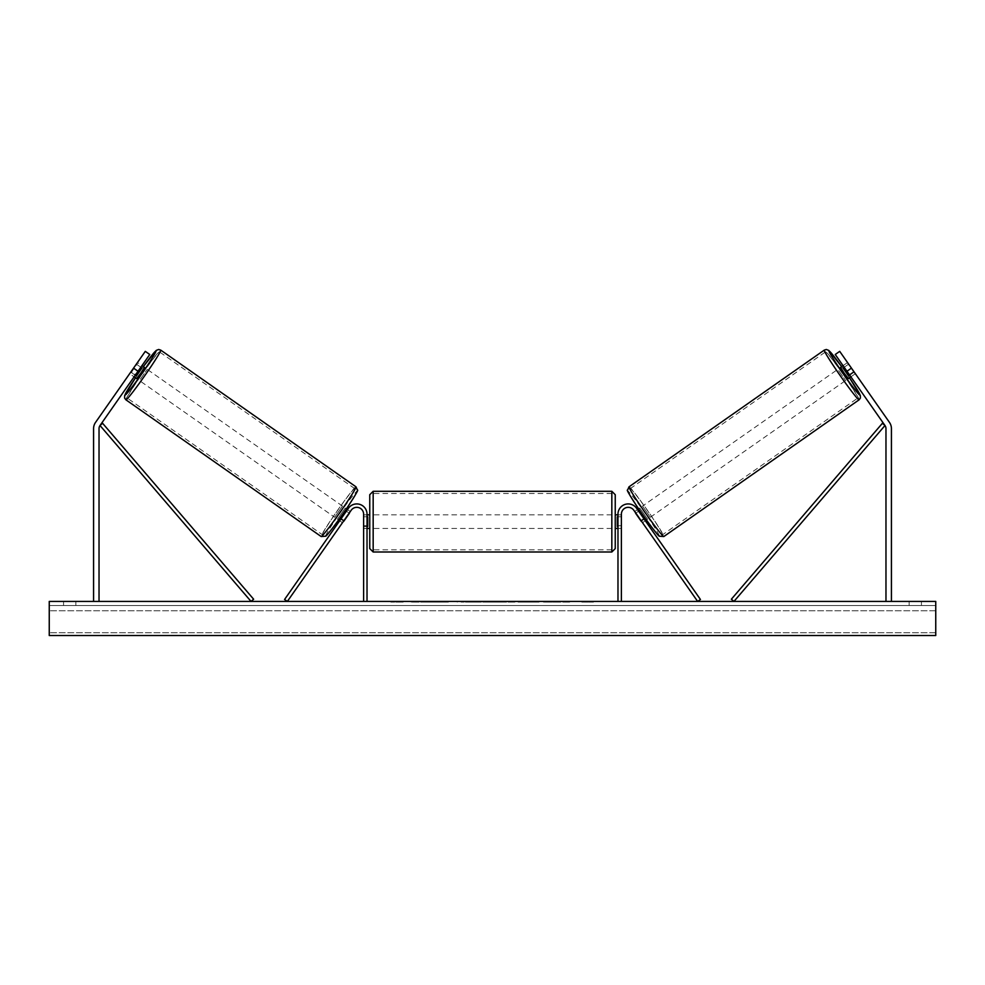 <?xml version="1.0" encoding="UTF-8"?>
<svg xmlns="http://www.w3.org/2000/svg" width="985" height="985" viewBox="0 0 985 985"><rect width="100%" height="100%" fill="white"/><g stroke="black" fill="none" stroke-linecap="round" stroke-linejoin="round"><path stroke-width="0.74" stroke-dasharray="4.92 3.69" d="M133.554 368.119L138.023 371.246L149.757 354.489L134.108 376.836L135.671 374.596L131.202 371.468L145.287 351.362L95.545 422.393A10.909 10.909 0 0 0 93.575 428.647L93.575 601.429L99.029 601.429L93.575 601.429M129.638 373.709L131.202 371.468L129.638 373.709L134.108 376.836L129.934 373.906L130.845 372.17L137.752 362.739L141.926 365.657M149.757 354.489L145.287 351.362L131.202 371.468L135.671 374.596L149.757 354.489L145.287 351.362L149.757 354.489M138.023 371.246L100.014 425.52A5.454 5.454 0 0 0 99.029 428.647L99.029 601.429M843.554 367.7L849.132 375.679L843.554 367.7L848.565 364.191L847.248 362.739L855.066 373.906L850.892 376.836L849.329 374.596L853.798 371.468L855.362 373.709L839.712 351.362L853.798 371.468L849.329 374.596L850.892 376.836L855.362 373.709M851.446 368.119L846.977 371.246L835.243 354.489L849.329 374.596L835.243 354.489L839.712 351.362L889.455 422.393A10.909 10.909 0 0 1 891.425 428.647L891.425 601.429L885.971 601.429L891.425 601.429M846.977 371.246L884.986 425.52A5.454 5.454 0 0 1 885.971 428.647L885.971 601.429M835.243 354.489L839.712 351.362L835.243 354.489M640.976 520.486L643.771 518.541L645.335 520.769L636.581 508.272L700.433 599.471L697.651 601.429L633.786 510.23L642.54 522.727L645.335 520.769L642.54 522.727L633.786 510.23A6.821 6.821 0 0 0 621.387 514.145A6.821 6.821 0 0 1 633.786 510.23A6.821 6.821 0 0 0 621.387 514.145L621.387 601.429L617.977 601.429L617.977 514.145A10.232 10.232 0 0 1 636.581 508.272L643.771 518.541L640.976 520.486M617.977 514.145A10.232 10.232 0 0 1 636.581 508.272A10.232 10.232 0 0 0 617.977 514.145L617.977 528.465L617.977 514.145M621.387 525.731L621.387 528.465L621.387 525.731L617.977 525.731L621.387 525.731M617.977 601.429L621.387 601.429M344.024 520.486L341.229 518.541L348.419 508.272L339.665 520.769L341.229 518.541L344.024 520.486L342.46 522.727L339.665 520.769L342.46 522.727L351.214 510.23L344.024 520.486M367.023 514.145A10.232 10.232 0 0 0 348.419 508.272L284.567 599.471L287.349 601.429L351.214 510.23A6.821 6.821 0 0 1 363.613 514.145A6.821 6.821 0 0 0 351.214 510.23A6.821 6.821 0 0 1 363.613 514.145L363.613 601.429L367.023 601.429L367.023 514.145A10.232 10.232 0 0 0 348.419 508.272A10.232 10.232 0 0 1 367.023 514.145L367.023 528.465L367.023 514.145M363.613 525.731L363.613 528.465L363.613 525.731L367.023 525.731L363.613 525.731M367.023 601.429L363.613 601.429M369.757 494.704L369.757 548.583M615.243 528.465L615.243 494.704M367.713 516.78L367.713 526.519L363.613 526.519L363.613 516.78L367.713 516.78L367.713 526.519L367.713 516.78M367.023 516.78L363.613 516.78L363.613 528.465L363.613 526.519L367.023 526.519M617.977 516.78L621.387 516.78L621.387 514.823L621.387 516.78L617.287 516.78L617.287 526.519L621.387 526.519L621.387 516.78L621.387 528.465L621.387 526.519L617.977 526.519M615.243 548.583L615.243 521.644M617.287 516.78L617.287 526.519L617.287 516.78M611.833 491.293L611.833 551.994M373.167 551.994L373.167 491.293M135.228 375.236L131.251 372.453L129.934 373.906M137.752 362.739L136.841 364.475L140.806 367.257M337.449 519.206L345.267 508.038L337.449 519.206L338.569 519.994M343.58 521.127L340.785 519.169M346.375 511.19L349.17 513.148M345.267 508.038L346.388 508.826M347.496 509.602L350.291 511.56L348.961 513.013L345.612 510.661L340.034 518.639L345.612 510.661M340.034 518.639L343.371 520.991L342.46 522.727M348.961 513.013L343.371 520.991M131.251 372.453L136.841 364.475M135.868 375.679L141.446 367.7L135.868 375.679L130.845 372.17M136.435 364.191L141.446 367.7M136.619 378.597L144.45 367.417M340.441 518.935L346.031 510.956M334.654 517.26L342.472 506.081L334.654 517.26L139.414 380.542L147.233 369.375L139.414 380.542M342.472 506.081L147.233 369.375M322.415 534.744A28.159 1.477 125 0 1 337.35 510.821A28.159 1.477 125 0 1 354.723 488.597A28.159 1.477 125 0 1 339.776 512.52A28.159 1.477 125 0 1 322.415 534.744L127.176 398.038A28.159 1.477 -55 0 0 144.536 375.814A28.159 1.477 -55 0 0 159.484 351.891A28.159 1.477 -55 0 0 142.111 374.115A28.159 1.477 -55 0 0 127.176 398.038M354.723 488.597L159.484 351.891M434.262 601.429L411.262 601.429L434.262 601.429M434.262 602.106L411.262 602.106L434.262 602.106M921.431 605.516L921.431 601.429L909.155 601.429L921.431 601.429L921.431 605.516L909.155 605.516L921.431 605.516M75.845 605.516L75.845 601.429L63.569 601.429L75.845 601.429L75.845 605.516L63.569 605.516L75.845 605.516M539.017 601.429L512.865 601.429L539.017 601.429L539.017 602.106L512.865 602.106L512.865 601.429L512.865 602.106L538.82 602.106L538.82 601.429M484.152 601.429L461.128 601.429L484.152 601.429L484.152 602.106L468.688 602.106L468.688 601.429L472.271 601.429L468.688 601.429L468.688 602.106L472.271 602.106L468.688 602.106L468.688 601.429L468.688 602.106L461.128 602.106L461.128 601.429L461.128 602.106L484.152 602.106L484.152 601.429M559 601.429L569.675 601.429L559 601.429L559 602.106L569.318 602.106L569.318 601.429M569.318 602.106L543.412 602.106L543.412 601.429L550.972 601.429L543.412 601.429L543.412 602.106L559 602.106M935.75 601.429L49.25 601.429L49.25 635.522L49.25 632.739L49.25 635.522L935.75 635.522L49.25 635.522L935.75 635.522L935.75 601.429M394.985 601.429L403.173 601.429L394.985 601.429L394.985 602.106L394.985 601.429M594.103 601.429L581.827 601.429L594.103 601.429L594.103 602.106L587.971 602.106L587.971 601.429M503.064 601.429L482.773 601.429L513.099 601.429L503.064 601.429L503.064 602.106L492.5 602.106L492.5 601.429M935.75 605.516L49.25 605.516L49.25 632.739L49.25 605.516L935.75 605.516L935.75 632.739L935.75 605.516M63.569 605.516L63.569 601.429L63.569 605.516M909.155 605.516L909.155 601.429L909.155 605.516M439.606 601.429L439.606 602.106L423.205 602.106L447.461 602.106L447.461 601.429L441.834 601.429L448.36 601.429L423.205 601.429L447.461 601.429L447.461 602.106L441.834 602.106L448.36 602.106L448.36 601.429M445.035 602.106L445.035 601.429M423.205 602.106L423.205 601.429L423.205 602.106M430.79 602.106L430.79 601.429L439.839 601.429L430.79 601.429L430.79 602.106L439.839 602.106L439.839 601.429L439.839 602.106L430.79 602.106L430.79 601.429L430.79 602.106M434.102 602.106L434.102 601.429M439.606 602.106L448.36 602.106M441.834 602.106L441.834 601.429M403.173 602.106L390.897 602.106L399.073 602.106L399.073 601.429L399.073 602.106L403.173 602.106L403.173 601.429M397.029 602.106L397.029 601.429M390.897 602.106L390.897 601.429M587.971 602.106L581.827 602.106L581.827 601.429M581.827 602.106L585.927 602.106L585.927 601.429L585.927 602.106L590.015 602.106L590.015 601.429L590.015 602.106L594.103 602.106M569.675 602.106L569.675 601.429M560.588 602.106L560.588 601.429M553.73 602.106L553.73 601.429M550.972 602.106L550.972 601.429L550.972 602.106M560.354 602.106L560.354 601.429M476.592 601.429L472.234 601.429L476.592 601.429L476.592 602.106L472.234 602.106L476.592 602.106L476.592 601.429M538.82 602.106L533.131 602.106L533.131 601.429M533.131 602.106L520.659 602.106L520.659 601.429L520.659 602.106L533.328 602.106L533.328 601.429M533.328 602.106L539.017 602.106M494.815 601.429L500.897 601.429L494.815 601.429L494.815 602.106L500.897 602.106L500.897 601.429M500.897 602.106L497.881 602.106L497.881 601.429M492.5 602.106L490.579 602.106L490.579 601.429M490.579 602.106L482.773 602.106L482.773 601.429M482.773 602.106L494.322 602.106L494.322 601.429M494.322 602.106L501.562 602.106L501.562 601.429M501.562 602.106L513.099 602.106L513.099 601.429M513.099 602.106L505.046 602.106L505.046 601.429M505.046 602.106L503.064 602.106M497.881 602.106L494.815 602.106M855.066 373.906L854.155 372.17L849.132 375.679M848.38 378.597L840.55 367.417M847.248 362.739L843.074 365.657M639.733 508.038L647.551 519.206L639.733 508.038L638.612 508.826M647.551 519.206L646.431 519.994M642.54 522.727L641.629 520.991L644.966 518.639L639.388 510.661L644.966 518.639M637.504 509.602L634.709 511.56L636.039 513.013L639.388 510.661M638.625 511.19L635.83 513.148M641.42 521.127L644.215 519.169M636.039 513.013L641.629 520.991M848.565 364.191L854.155 372.17M853.749 372.453L849.772 375.236M844.194 367.257L848.159 364.475M644.559 518.935L638.97 510.956M642.528 506.081L650.346 517.26L642.528 506.081L837.767 369.375L845.586 380.542L837.767 369.375M650.346 517.26L845.586 380.542M662.585 534.744A28.159 1.477 55 0 0 647.65 510.821A28.159 1.477 55 0 0 630.277 488.597A28.159 1.477 55 0 0 645.224 512.52A28.159 1.477 55 0 0 662.585 534.744L857.824 398.038A28.159 1.477 -125 0 1 840.464 375.814A28.159 1.477 -125 0 1 825.516 351.891A28.159 1.477 -125 0 1 842.889 374.115A28.159 1.477 -125 0 1 857.824 398.038M630.277 488.597L825.516 351.891M100.014 425.52L251.052 601.429L253.637 599.212L102.6 423.291L100.014 425.52M884.986 425.52L733.948 601.429L731.362 599.212L882.4 423.291L884.986 425.52M143.33 366.642A26.94 1.416 -55 0 0 135.499 377.809L143.317 366.642M125.92 399.824A30.35 1.588 125 0 1 142.025 374.054A30.35 1.588 125 0 1 160.727 350.106M355.967 486.812A30.35 1.588 -55 0 0 337.264 510.759A30.35 1.588 -55 0 0 321.159 536.529M325.9 535.692A26.94 1.416 125 0 1 340.194 512.816A26.94 1.416 125 0 1 356.804 491.564M935.75 632.739L49.25 632.739L935.75 632.739M935.75 610.786L49.25 610.786L935.75 610.786M436.133 602.106L436.133 601.429M472.234 602.106L472.234 601.429L472.271 602.106M472.418 602.106L472.418 601.429M472.812 602.106L472.812 601.429M526.926 602.106L526.926 601.429M527.246 602.106L527.246 601.429M527.172 602.106L527.172 601.429L527.172 602.106M435.776 602.106L435.776 601.429M435.739 602.106L435.739 601.429M841.67 366.642A26.94 1.416 -125 0 1 849.501 377.809L841.683 366.642M859.08 399.824A30.35 1.588 55 0 0 842.975 374.054A30.35 1.588 55 0 0 824.273 350.106M659.1 535.692A26.94 1.416 55 0 0 644.806 512.816A26.94 1.416 55 0 0 628.196 491.564M629.033 486.812A30.35 1.588 -125 0 1 647.736 510.759A30.35 1.588 -125 0 1 663.841 536.529M621.387 528.465L617.977 528.465L621.387 528.465M363.613 528.465L367.023 528.465L363.613 528.465M363.613 514.823L367.023 514.823M617.977 514.823L621.387 514.823M611.833 514.823L373.167 514.823M611.833 549.802L373.167 549.802M611.833 493.485L373.167 493.485M611.833 528.465L373.167 528.465M411.262 602.106L411.262 601.429M457.262 602.106L457.262 601.429"/><path stroke-width="1.48" d="M138.023 371.246L133.554 368.119L145.287 351.362L149.757 354.489L100.014 425.52A5.454 5.454 0 0 0 99.029 428.647L99.029 601.429M133.554 368.119L95.545 422.393A10.909 10.909 0 0 0 93.575 428.647L93.575 601.429M846.977 371.246L851.446 368.119L839.712 351.362L835.243 354.489L884.986 425.52A5.454 5.454 0 0 1 885.971 428.647L885.971 601.429M851.446 368.119L889.455 422.393A10.909 10.909 0 0 1 891.425 428.647L891.425 601.429M617.977 601.429L617.977 514.145A10.232 10.232 0 0 1 636.581 508.272L700.433 599.471L697.651 601.429L633.786 510.23A6.821 6.821 0 0 0 621.387 514.145L621.387 601.429M367.023 601.429L367.023 514.145A10.232 10.232 0 0 0 348.419 508.272L284.567 599.471L287.349 601.429L351.214 510.23A6.821 6.821 0 0 1 363.613 514.145L363.613 601.429M373.167 551.994L369.757 548.583L369.757 494.704L373.167 491.293L373.167 551.994L611.833 551.994L611.833 491.293L615.243 494.704L615.243 528.465L617.977 528.465M367.023 526.519L367.713 526.519L367.713 516.78L367.023 516.78M617.977 526.519L617.287 526.519L617.287 516.78L617.977 516.78M615.243 521.644L615.243 548.583L611.833 551.994M125.92 399.824L124.602 398.063L124.664 395.502L135.499 377.809A26.94 1.416 -55 0 0 125.083 395.071A26.94 1.416 -55 0 0 141.692 373.82A26.94 1.416 -55 0 0 155.987 350.943A26.94 1.416 -55 0 0 143.33 366.642L156.221 350.414L158.647 349.478L160.727 350.106A30.35 1.588 125 0 1 144.623 375.876A30.35 1.588 125 0 1 125.92 399.824L321.159 536.529A30.35 1.588 -55 0 0 339.862 512.582A30.35 1.588 -55 0 0 355.967 486.812L357.444 490.124C358.737 489.397 355.487 494.987 347.705 506.881C337.695 521.816 326.367 536.493 325.666 536.222L321.159 536.529M160.727 350.106L355.967 486.812M134.108 376.836L136.619 378.597L140.83 373.216L144.45 367.417L141.926 365.657M141.865 367.996L136.275 375.974L141.865 367.996L140.806 367.257M135.228 375.236L136.275 375.974M338.569 519.994L339.665 520.769M343.58 521.127L342.46 522.727M340.785 519.169L346.375 511.19M349.17 513.148L350.291 511.56M346.388 508.826L347.496 509.602M343.79 521.274L349.367 513.296M935.75 601.429L49.25 601.429L49.25 635.522L935.75 635.522L935.75 601.429M859.08 399.824L860.397 398.063L860.336 395.502L849.501 377.809A26.94 1.416 -125 0 1 859.917 395.071A26.94 1.416 -125 0 1 843.308 373.82A26.94 1.416 -125 0 1 829.013 350.943A26.94 1.416 -125 0 1 841.67 366.642L828.779 350.414L826.353 349.478L824.273 350.106A30.35 1.588 55 0 0 840.377 375.876A30.35 1.588 55 0 0 859.08 399.824L663.841 536.529A30.35 1.588 -125 0 1 645.138 512.582A30.35 1.588 -125 0 1 629.033 486.812L627.556 490.124C626.263 489.397 629.513 494.987 637.295 506.881C647.305 521.816 658.633 536.493 659.334 536.222L663.841 536.529M824.273 350.106L629.033 486.812M850.892 376.836L848.38 378.597L844.17 373.216L840.55 367.417L843.074 365.657M646.431 519.994L645.335 520.769M638.612 508.826L637.504 509.602M634.709 511.56L635.83 513.148M644.215 519.169L638.625 511.19M642.54 522.727L641.42 521.127M641.21 521.274L635.633 513.296M849.772 375.236L848.725 375.974L843.135 367.996L848.725 375.974M843.135 367.996L844.194 367.257M100.014 425.52L251.052 601.429L253.637 599.212L102.6 423.291L100.014 425.52M884.986 425.52L733.948 601.429L731.362 599.212L882.4 423.291L884.986 425.52M356.804 491.564A26.94 1.416 125 0 1 342.509 514.429A26.94 1.416 125 0 1 325.9 535.692M628.196 491.564A26.94 1.416 55 0 0 642.491 514.429A26.94 1.416 55 0 0 659.1 535.692M373.167 491.293L611.833 491.293M367.023 514.823L369.757 514.823M615.243 514.823L617.977 514.823M367.023 528.465L369.757 528.465"/></g></svg>
